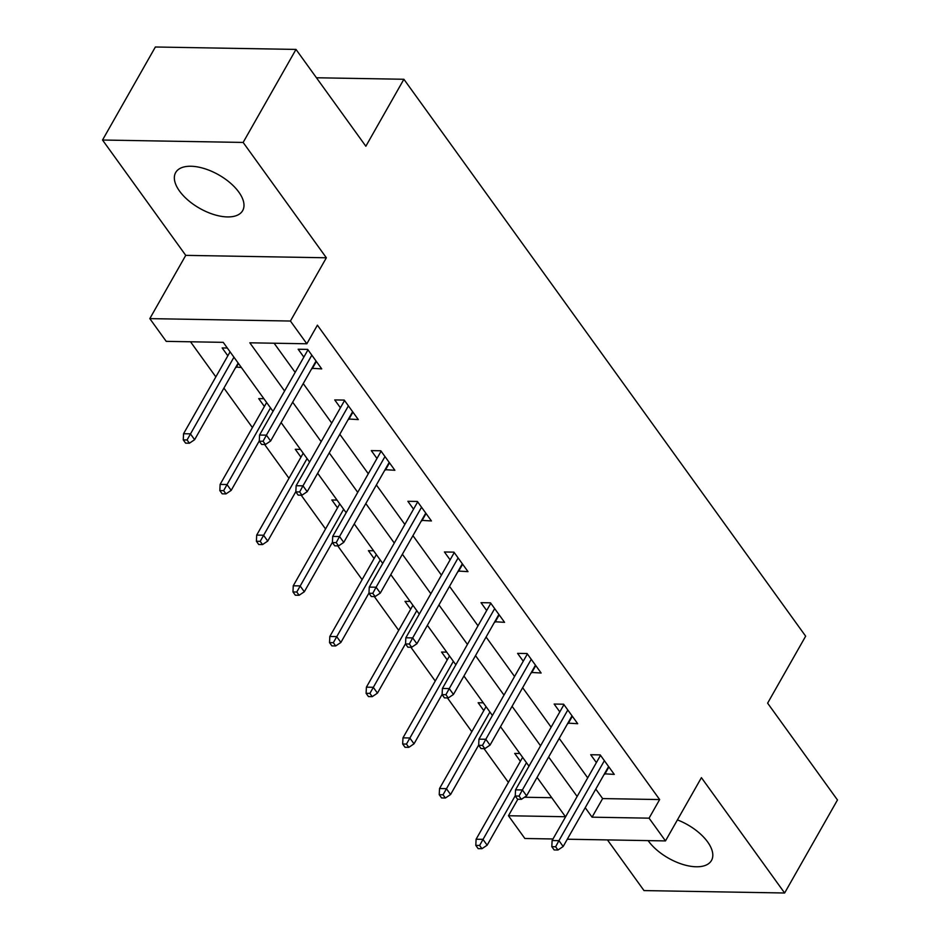 <?xml version="1.0" encoding="UTF-8"?>
<svg xmlns="http://www.w3.org/2000/svg" width="940" height="940" viewBox="0 0 940 940"><rect width="100%" height="100%" fill="white"/><g stroke="black" fill="none" stroke-linecap="round" stroke-linejoin="round"><path stroke-width="1.41" d="M179.528 191.079A38.528 19.258 -150.4 0 0 213.968 214.579A38.528 19.258 -150.4 0 0 242.673 210.619A38.528 19.258 -150.4 0 0 238.819 192.101A38.528 19.258 -150.4 0 0 204.38 168.601A38.528 19.258 -150.4 0 0 175.662 172.561A38.528 19.258 -150.4 0 0 179.528 191.079M648.118 840.607A38.528 19.258 -150.4 0 0 648.341 840.924A38.528 19.258 -150.4 0 0 682.781 864.424A38.528 19.258 -150.4 0 0 711.486 860.464A38.528 19.258 -150.4 0 0 707.632 841.934A38.528 19.258 -150.4 0 0 677.411 819.903M273.011 411.356L223.226 342.348L166.216 341.361L149.812 318.625L290.425 321.034L306.839 343.781L249.829 342.806L284.585 390.981M185.744 255.363L326.356 257.783L243.143 142.434L295.994 49.421L155.37 47L102.531 140.025L185.744 255.363L149.812 318.625M607.452 839.914L644.006 890.58L784.63 893L701.416 777.65L665.485 840.912L567.302 839.22M552.99 838.974L524.861 838.492L508.458 815.744L565.457 816.731L537.069 777.38M517.822 799.259L508.458 815.744M190.514 341.784L215.847 376.893M223.932 388.103L252.413 427.582M264.61 444.503L288.98 478.272M301.188 495.192L325.546 528.962M337.754 545.87L362.112 579.639M374.32 596.559L398.678 630.329M410.886 647.249L435.244 681.018M447.452 697.938L471.821 731.708M484.018 748.628L508.387 782.397M243.143 142.434L102.531 140.025M295.994 49.421L365.848 146.24L403.895 79.265L805.662 636.18L767.616 703.155L837.47 799.975L784.63 893M403.895 79.265L316.439 77.762M524.485 797.238L551.733 797.707M519.855 753.516L514.697 753.422L520.372 761.294M483.289 702.826L478.131 702.744L483.806 710.605M446.723 652.137L441.565 652.055L447.24 659.915M410.157 601.447L404.999 601.365L410.674 609.226M373.591 550.769L368.421 550.676L374.096 558.536M337.025 500.08L331.855 499.986L337.531 507.859M300.459 449.39L295.289 449.297L300.964 457.169M263.882 398.701L258.723 398.619L264.399 406.48M241.38 367.517L235.917 367M227.316 348.012L222.157 347.929L227.833 355.79M595.784 789.083L602.634 798.577L659.645 799.564L317.403 325.181L306.839 343.781M274.116 343.218L295.16 372.381M303.244 383.59L331.726 423.071M339.81 434.268L368.292 473.76M376.376 484.958L404.858 524.438M412.942 535.647L441.424 575.127M449.508 586.337L478.002 625.817M486.086 637.026L514.568 676.506M522.652 687.704L551.134 727.196M559.218 738.394L587.7 777.874M604.467 773.808L614.266 774.395L600.202 754.891L590.708 754.738L596.383 762.599M567.901 723.118L577.701 723.706L563.636 704.213L554.142 704.048L559.817 711.909M531.323 672.429L541.135 673.016L527.07 653.523L517.576 653.359L523.239 661.22M494.757 621.74L504.569 622.327L490.504 602.834L480.998 602.669L486.673 610.53M458.191 571.05L468.003 571.638L453.938 552.144L444.432 551.98L450.107 559.852M421.625 520.361L431.437 520.96L417.372 501.455L407.866 501.302L413.541 509.163M385.059 469.683L394.87 470.27L380.806 450.777L371.3 450.613L376.975 458.473M348.493 418.993L358.305 419.581L344.24 400.088L334.734 399.923L340.409 407.784M311.927 368.304L321.727 368.891L307.662 349.398L298.168 349.234L303.843 357.094M326.356 257.783L290.425 321.034M659.645 799.564L649.07 818.164L665.485 840.912M528.985 766.17L500.503 726.691M492.419 715.481L463.937 676.001M455.853 664.792L427.371 625.311M419.287 614.102L390.805 574.622M382.721 563.424L354.239 523.933M346.155 512.735L317.673 473.255M309.589 462.045L281.095 422.565M585.221 807.683L592.059 817.177L649.07 818.164M292.669 402.191L321.163 441.671M329.247 452.88L357.729 492.36M365.813 503.558L394.295 543.05M402.379 554.248L430.861 593.728M438.945 604.937L467.427 644.417M475.511 655.627L503.993 695.107M512.077 706.316L540.559 745.796M548.643 757.005L577.137 796.486M602.634 798.577L592.059 817.177M608.909 766.946L604.773 774.231M572.343 716.268L568.207 723.542M535.765 665.579L531.64 672.852M499.199 614.889L495.063 622.163M462.633 564.2L458.497 571.473M426.067 513.51L421.931 520.795M389.501 462.832L385.365 470.106M352.935 412.143L348.799 419.416M238.466 363.474L236.222 367.423M316.369 361.454L312.233 368.727M600.519 755.325L552.109 840.536L558.947 840.654L604.373 760.683M555.622 846.764L551.815 846.693L554.165 849.948L557.961 850.007L555.622 846.764L558.947 840.654L563.166 846.505L608.603 766.523M552.109 840.536L551.815 846.693M557.961 850.007L563.166 846.505M475.805 845.389L478.155 848.644L481.95 848.702L479.612 845.459L475.805 845.389L476.098 839.232L482.937 839.35L487.155 845.189L515.261 795.722M479.612 845.459L526.482 762.693M476.098 839.232L522.616 757.334M487.155 845.189L481.95 848.702M563.941 704.636L515.543 789.847L522.381 789.964L567.807 709.994M519.045 796.074L515.249 796.016L517.587 799.259L521.394 799.329L519.045 796.074L522.381 789.964L526.6 795.816L572.025 715.834M515.543 789.847L515.249 796.016M521.394 799.329L526.6 795.816M527.375 653.946L478.965 739.157L485.815 739.275L531.241 659.304M482.478 745.385L478.683 745.326L481.022 748.569L484.829 748.639L482.478 745.385L485.815 739.275L490.034 745.126L535.459 665.156M478.965 739.157L478.683 745.326M484.829 748.639L490.034 745.126M439.238 794.7L441.589 797.954L445.384 798.013L443.046 794.77L439.238 794.7L439.532 788.543L446.371 788.66L450.589 794.511L478.695 745.032M443.046 794.77L489.916 712.003M439.532 788.543L486.051 706.645M450.589 794.511L445.384 798.013M402.673 744.01L405.011 747.265L408.818 747.335L406.468 744.081L402.673 744.01L402.966 737.853L409.805 737.971L414.023 743.822L442.129 694.343M406.468 744.081L453.35 661.325M402.966 737.853L449.485 655.967M414.023 743.822L408.818 747.335M490.809 603.257L442.399 688.468L449.25 688.585L494.675 608.615M445.913 694.695L442.117 694.636L444.456 697.88L448.262 697.95L445.913 694.695L449.25 688.585L453.468 694.437L498.893 614.466M442.399 688.468L442.117 694.636M448.262 697.95L453.468 694.437M454.243 552.567L405.833 637.79L412.672 637.908L458.109 557.925M409.346 644.018L405.551 643.947L407.889 647.202L411.685 647.261L409.346 644.018L412.672 637.908L416.902 643.747L462.327 563.777M405.833 637.79L405.551 643.947M411.685 647.261L416.902 643.747M417.677 501.889L369.267 587.101L376.106 587.218L421.543 507.236M372.781 593.328L368.974 593.258L371.323 596.512L375.119 596.571L372.781 593.328L376.106 587.218L380.324 593.058L425.761 513.087M369.267 587.101L368.974 593.258M375.119 596.571L380.324 593.058M366.106 693.332L368.445 696.575L372.252 696.646L369.902 693.391L366.106 693.332L366.4 687.164L373.239 687.281L377.457 693.133L405.563 643.653M369.902 693.391L416.784 610.636M366.4 687.164L412.919 605.278M377.457 693.133L372.252 696.646M329.541 642.643L331.879 645.886L335.686 645.956L333.336 642.702L329.541 642.643L329.822 636.474L336.673 636.591L340.891 642.443L368.997 592.976M333.336 642.702L380.207 559.946M329.822 636.474L376.353 554.588M340.891 642.443L335.686 645.956M292.975 591.953L295.313 595.208L299.12 595.267L296.77 592.024L292.975 591.953L293.257 585.796L300.095 585.914L304.325 591.754L332.419 542.286M296.77 592.024L343.64 509.257M293.257 585.796L339.775 503.899M304.325 591.754L299.12 595.267M256.397 541.264L258.747 544.519L262.542 544.577L260.204 541.334L256.397 541.264L256.691 535.107L263.529 535.224L267.747 541.064L295.853 491.596M260.204 541.334L307.075 458.567M256.691 535.107L303.209 453.209M267.747 541.064L262.542 544.577M381.111 451.2L332.701 536.411L339.54 536.529L384.977 456.558M336.214 542.639L332.407 542.568L334.757 545.823L338.553 545.893L336.214 542.639L339.54 536.529L343.758 542.38L389.195 462.398M332.701 536.411L332.407 542.568M338.553 545.893L343.758 542.38M344.545 400.511L296.135 485.721L302.974 485.839L348.411 405.869M299.649 491.949L295.841 491.89L298.192 495.133L301.987 495.204L299.649 491.949L302.974 485.839L307.192 491.69L352.629 411.72M296.135 485.721L295.841 491.89M301.987 495.204L307.192 491.69M219.831 490.574L222.181 493.829L225.976 493.888L223.638 490.645L219.831 490.574L220.125 484.417L226.963 484.535L231.181 490.386L259.287 440.907M223.638 490.645L270.509 407.878M220.125 484.417L266.643 402.531M231.181 490.386L225.976 493.888M307.979 349.821L259.569 435.032L266.408 435.149L311.833 355.179M263.071 441.26L259.276 441.201L261.625 444.444L265.421 444.514L263.071 441.26L266.408 435.149L270.626 441.001L316.052 361.031M259.569 435.032L259.276 441.201M265.421 444.514L270.626 441.001M183.265 439.897L185.615 443.139L189.41 443.21L187.072 439.955L183.265 439.897L183.559 433.728L190.397 433.845L194.615 439.697L238.161 363.04M187.072 439.955L233.942 357.2M183.559 433.728L230.077 351.842M194.615 439.697L189.41 443.21"/></g></svg>
